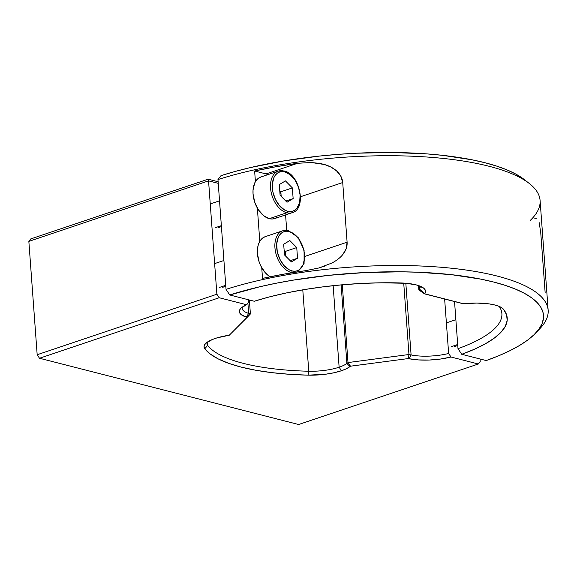 <?xml version="1.0" encoding="UTF-8"?>
<svg xmlns="http://www.w3.org/2000/svg" width="577" height="577" viewBox="0 0 577 577"><rect width="100%" height="100%" fill="white"/><g stroke="black" fill="none" stroke-linecap="round" stroke-linejoin="round"><path stroke-width="0.87" d="M339.132 367.21L333.145 285.673L339.132 367.21A31.288 9.189 175.8 0 0 346.892 363.431A31.288 9.189 -4.2 0 1 339.132 367.21L341.454 370.737L339.132 367.21A31.288 9.189 -4.2 0 1 308.767 371.242L308.053 375.165A152.386 44.739 -4.2 0 1 204.806 348.768A34.418 10.105 -4.2 0 1 205.47 343.676A34.418 10.105 -4.2 0 1 228.081 335.396L229.285 335.208L247.151 317.364L246.386 317.119A34.418 10.105 -4.2 0 1 240.753 308.435A34.418 10.105 -4.2 0 1 246.552 304.735L248.471 302.298L248.283 299.715L248.471 302.298L246.552 304.735L219.21 297.739L39.503 358.252L37.173 354.732L216.88 294.22L219.21 297.739L246.552 304.735L241.193 308.003L239.801 309.712L239.318 311.4L239.758 313.022L241.114 314.552L246.386 317.119L248.644 313.412L246.386 317.119L247.151 317.364L250.404 313.967L229.285 335.208L216.938 337.898L212.365 339.5L206.018 343.149L204.453 345.068L204.042 346.957L204.806 348.768L207.641 345.385L204.806 348.768L210.324 354.076L218.322 358.959L228.665 363.322L241.179 367.102L255.64 370.225L271.796 372.634L289.365 374.293L308.053 375.165L308.767 371.242A31.288 9.189 175.8 0 0 339.132 367.21M341.13 284.887L346.892 363.431L349.994 366.575A34.418 10.105 -4.2 0 1 341.454 370.737A34.418 10.105 -4.2 0 1 308.053 375.165L325.745 374.199L334.133 372.735L341.454 370.737L346.395 368.746L349.994 366.575L346.892 363.431L348.003 362.565L350.484 366.193L349.994 366.575L350.484 366.193L348.003 362.565L408.97 354.516L408.271 358.562L350.484 366.193L408.271 358.562L408.97 354.516L411.098 354.949L409.201 358.75L408.271 358.562L409.201 358.75L411.098 354.949A31.288 9.189 175.8 0 0 448.639 353.477L450.998 357.012A34.418 10.105 -4.2 0 1 409.201 358.75L418.606 359.933L429.483 360.026L440.684 359.017L450.998 357.012L478.34 364L450.998 357.012L448.639 353.477A31.288 9.189 -4.2 0 1 411.098 354.949L405.826 283.235L411.098 354.949L408.97 354.516L403.72 283.083L408.97 354.516L348.003 362.565L342.291 284.786L348.003 362.565L346.892 363.431L341.13 284.887M216.88 294.22L208.557 180.861L28.85 241.374L37.173 354.732L216.88 294.22L219.21 297.739L39.503 358.252L298.626 424.513L478.34 364L480.223 361.555L480.035 358.973L480.223 361.555L478.34 364L298.626 424.513L39.503 358.252L37.173 354.732L28.85 241.374L30.74 238.928L28.85 241.374L208.557 180.861L216.88 294.22M242.52 306.95A31.288 9.189 175.8 0 0 248.644 313.412L250.404 313.967L249.372 299.997L250.404 313.967L248.644 313.412A31.288 9.189 -4.2 0 1 242.225 308.443A31.288 9.189 -4.2 0 1 242.52 306.95M207.23 342.19A31.288 9.189 175.8 0 0 207.641 345.385A149.255 43.816 175.8 0 0 308.767 371.242L302.788 289.842L308.767 371.242A149.255 43.816 -4.2 0 1 207.641 345.385L207.395 342.074L207.641 345.385A31.288 9.189 -4.2 0 1 206.941 343.683A31.288 9.189 -4.2 0 1 207.23 342.19M444.636 299.016L448.639 353.477L444.636 299.016M247.886 303.04L248.644 313.412L247.886 303.04M218.25 183.342L208.557 180.861L208.138 179.195L30.74 238.928L208.138 179.195L208.557 180.861L218.25 183.342M218.135 181.748L208.138 179.195L218.135 181.748M548.15 310.217L540.086 200.443A195.646 57.44 175.8 0 0 424.614 156.865A195.646 57.44 175.8 0 0 217.969 179.57L226.033 289.344A195.646 57.44 -4.2 0 1 432.678 266.639A195.646 57.44 -4.2 0 1 548.15 310.217A195.646 57.44 -4.2 0 1 537.634 330.852M342.738 254.63C345.948 250.649 347.397 246.509 347.102 242.196L304.901 256.404L347.102 242.196L342.716 182.534L300.523 196.743L342.716 182.534C342.385 178.214 340.336 174.333 336.579 170.9C333.549 168.167 329.554 166.046 324.591 164.539L311.133 162.49L297.588 163.298L275.626 166.811L254.63 171.001L266.04 173.922L297.588 163.298L266.04 173.922L268.038 174.593A25.035 15.759 71.4 0 0 266.04 173.922L254.63 171.001L255.416 181.647L254.63 171.001A195.646 57.44 -4.2 0 1 297.588 163.298L311.133 162.49L320.177 163.464L324.591 164.539L330.953 167.07L336.579 170.9L340.805 176.151L342.716 182.534L347.102 242.196L346.142 248.788L342.738 254.63C340.149 257.804 336.521 260.609 331.869 263.047L318.872 267.988L305.471 270.685A195.646 57.44 175.8 0 0 262.521 278.395L261.734 267.75L262.521 278.395L283.516 274.198L305.471 270.685L318.872 267.988L325.493 265.867M259.794 241.309L257.356 208.088L259.794 241.309M286.711 230.331L285.579 214.904L286.711 230.331M535.579 333.174L540.014 328.501A195.646 57.44 175.8 0 0 459.4 269.142A195.646 57.44 175.8 0 0 226.033 289.344L229.754 294.977A190.641 55.969 -4.2 0 1 457.099 275.337A190.641 55.969 -4.2 0 1 535.579 333.174A190.641 55.969 -4.2 0 1 486.223 360.56L461.723 354.292A154.261 45.287 -4.2 0 0 503.526 309.308L500.915 307.245L503.526 309.308A36.293 10.653 -4.2 0 0 502.408 308.219A36.293 10.653 -4.2 0 0 463.519 303.74L424.686 293.808A36.293 10.653 -4.2 0 0 423.554 288.06L423.554 288.06A36.293 10.653 -4.2 0 0 400.409 282.939A154.261 45.287 -4.2 0 0 254.255 301.244L229.754 294.977L259.643 286.791L275.957 283.271L292.986 280.17L328.551 275.359L365.032 272.539L401.087 271.81L418.534 272.243L451.466 274.674L480.792 279.124L493.753 282.052L505.416 285.42L515.679 289.192L524.443 293.332L531.626 297.811L537.165 302.579L541.01 307.591L543.116 312.799L543.476 318.165L542.077 323.639L538.94 329.157L534.086 334.682L527.566 340.156L519.437 345.529L509.772 350.751L498.665 355.778L486.223 360.56L461.723 354.292L474.626 349.143L485.596 343.676L494.46 337.985L501.081 332.15L505.344 326.279L507.183 320.451L506.577 314.761L503.526 309.308L501.463 307.57L498.268 306.048L494.049 304.8L488.943 303.87L476.811 303.062L463.23 303.769L424.622 293.895L425.53 291.796L425.141 289.849L423.532 288.046L416.911 285.081L406.561 283.3L381.577 282.802L362.291 283.401L342.868 284.735L323.61 286.776L304.829 289.495L286.819 292.849L269.87 296.787L254.255 301.244L229.754 294.977L226.033 289.344L217.969 179.57L220.991 175.653L235.43 171.383L250.88 167.467L284.223 160.846L319.788 156.035L337.999 154.369L356.269 153.215L392.324 152.487L426.612 153.871L442.703 155.35L472.029 159.8L484.99 162.728L496.653 166.097L506.916 169.869L515.679 174.009L524.349 179.606M461.723 354.292L458.001 348.659L454.539 301.547L458.001 348.659A149.255 43.816 175.8 0 0 499.228 306.43A149.255 43.816 -4.2 0 1 501.882 313.614A149.255 43.816 -4.2 0 1 458.001 348.659L461.723 354.292M536.79 218.798L534.677 218.798M545.157 292.842L540.779 233.18L539.243 222.715M424.622 293.895L418.83 289.914L424.622 293.895M424.686 293.808L419.457 289.041L418.83 289.914L419.457 289.041A31.288 9.189 175.8 0 0 420.07 286.142A31.288 9.189 -4.2 0 1 420.2 286.791A31.288 9.189 -4.2 0 1 419.457 289.041L419.219 285.817L419.457 289.041L424.686 293.808M418.513 285.565L418.83 289.914L418.513 285.565M529.369 183.544L524.298 179.57A190.641 55.969 175.8 0 0 220.991 175.653L217.969 179.57A195.646 57.44 -4.2 0 1 529.369 183.544A195.646 57.44 -4.2 0 1 530.472 220.219M284.18 170.994A1.255 0.902 104.3 0 0 283.769 171.008A21.904 13.79 71.4 0 0 276.708 171.859A21.904 13.79 71.4 0 0 271.442 193.562A21.904 13.79 71.4 0 0 286.834 212.769A1.255 0.902 -75.7 0 0 287.671 211.269A20.649 13.004 -108.6 0 1 272.33 188.023A20.649 13.004 -108.6 0 1 284.778 171.888A1.255 0.902 -75.7 0 0 284.18 170.994A1.255 0.902 104.3 0 1 284.778 171.888A20.649 13.004 -108.6 0 1 300.127 195.134A20.649 13.004 -108.6 0 1 287.671 211.269A1.255 0.902 104.3 0 1 286.834 212.769A21.904 13.79 -108.6 0 1 271.132 192.213A21.904 13.79 -108.6 0 1 278.316 171.131A21.904 13.79 -108.6 0 1 283.769 171.008A21.904 13.79 -108.6 0 1 284.54 171.232M293.902 211.918A21.904 13.79 71.4 0 1 286.834 212.769A21.904 13.79 -108.6 0 0 292.294 212.646C307.087 208.896 299.86 173.836 284.165 170.987L278.316 171.131L260.804 177.024A21.904 13.79 71.4 0 0 253.62 198.106A21.904 13.79 71.4 0 0 269.329 218.669L286.834 212.769L269.329 218.669L263.566 215.632L258.453 209.884L254.76 202.296L253.051 194.016L253.036 190.013L254.688 183.046L256.289 180.356L258.33 178.329L260.739 177.052M279.881 190.814L280.985 193.757A21.904 13.79 71.4 0 0 279.881 190.814M277.256 217.24L274.854 218.517L272.171 219L269.329 218.669A21.904 13.79 71.4 0 0 274.782 218.546L292.294 212.646M285.824 201.056L293.145 198.589L287.007 202.253L280.09 195.25L279.304 184.568L285.442 180.897L292.359 187.907L293.145 198.589L285.824 201.056M281.179 196.346L280.84 191.788L292.359 187.907L280.84 191.788L279.751 190.684M284.778 171.888L282.095 171.578L279.571 172.025L277.299 173.237L275.373 175.141L273.866 177.687L272.315 184.251L272.878 191.932L275.474 199.563L279.708 205.975L284.93 210.194L287.671 211.269L290.354 211.579L292.878 211.132L295.15 209.92L297.076 208.016L299.622 202.397L300.127 195.134L298.511 187.33L295.027 180.168L290.209 174.752L284.778 171.888M279.304 184.568L285.442 180.897L292.359 187.907L293.145 198.589L287.007 202.253L280.09 195.25M215.221 227.713L221.359 225.65L215.221 227.713M288.565 230.656A1.255 0.902 104.3 0 0 288.154 230.67A21.904 13.79 71.4 0 0 281.086 231.521A21.904 13.79 71.4 0 0 275.82 253.224A21.904 13.79 71.4 0 0 291.219 272.431A1.255 0.902 -75.7 0 0 292.056 270.93A20.649 13.004 -108.6 0 1 276.708 247.684A20.649 13.004 -108.6 0 1 289.164 231.55A1.255 0.902 -75.7 0 0 288.565 230.656A1.255 0.902 104.3 0 1 289.164 231.55A20.649 13.004 -108.6 0 1 304.505 254.796A20.649 13.004 -108.6 0 1 292.056 270.93A1.255 0.902 104.3 0 1 291.219 272.431A21.904 13.79 -108.6 0 1 275.517 251.875A21.904 13.79 -108.6 0 1 282.694 230.793A21.904 13.79 -108.6 0 1 288.154 230.67A21.904 13.79 -108.6 0 1 288.918 230.894M288.623 273.31L291.219 272.431L288.623 273.31M297.876 271.81L304.079 263.487L304.093 250.187L298.093 237.457L288.55 230.649L282.694 230.793L265.182 236.685A21.904 13.79 71.4 0 0 257.58 255.164A21.904 13.79 71.4 0 0 270.072 276.78L265.261 272.712L260.768 265.91L259.145 261.958L257.436 253.678L257.969 245.975L259.066 242.708L260.667 240.018L262.708 237.991L265.117 236.714M284.266 250.476L285.37 253.418A21.904 13.79 71.4 0 0 284.266 250.476M292.431 272.669A21.904 13.79 -108.6 0 1 291.219 272.431M290.202 260.717L297.53 258.251L291.392 261.922L284.468 254.911L283.689 244.23L289.82 240.559L296.744 247.569L297.53 258.251L290.202 260.717M285.557 256.008L285.226 251.449L296.744 247.569L285.226 251.449L284.136 250.346M289.164 231.55L286.48 231.24L283.949 231.687L281.684 232.899L279.758 234.803L278.244 237.349L276.693 243.912L277.256 251.594L279.852 259.224L284.086 265.636L289.315 269.856L292.056 270.93L294.739 271.24L297.263 270.793L299.528 269.582L302.968 265.132L304.519 258.568L303.956 250.887L302.896 246.992L299.413 239.83L294.587 234.413L289.164 231.55M283.689 244.23L289.82 240.559L296.744 247.569L297.53 258.251L291.392 261.922L284.468 254.911M219.599 287.375L225.737 285.312L219.599 287.375M451.351 346.64L457.691 344.505L451.351 346.64M219.534 200.832L210.345 203.919M221.424 226.602L218.337 227.648M223.912 260.494L214.731 263.581M225.809 286.264L222.715 287.31M455.866 319.68L446.483 322.846M457.763 345.457L454.474 346.568"/></g></svg>
